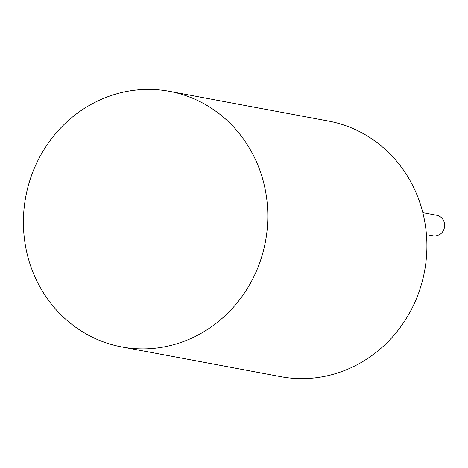 <?xml version="1.0" encoding="UTF-8"?>
<svg xmlns="http://www.w3.org/2000/svg" width="468" height="468" viewBox="0 0 468 468"><rect width="100%" height="100%" fill="white"/><g stroke="black" fill="none" stroke-linecap="round" stroke-linejoin="round"><path stroke-width="0.7" d="M146.519 348.818A130.005 121.932 -79.4 0 0 267.275 228.407A130.005 121.932 -79.4 0 0 169.51 91.348A130.005 121.932 -79.4 0 0 25.758 196.73A130.005 121.932 -79.4 0 0 121.715 346.928A130.005 121.932 -79.4 0 0 146.519 348.818M121.715 346.928L280.8 376.676A130.005 121.932 -79.4 0 0 305.598 378.565A130.005 121.932 -79.4 0 0 426.36 258.155A130.005 121.932 -79.4 0 0 328.589 121.095L169.51 91.348M426.453 234.737L432.824 235.93A10.512 9.863 -79.4 0 0 434.83 236.083A10.512 9.863 -79.4 0 0 444.6 226.342A10.512 9.863 -79.4 0 0 436.691 215.257L422.809 212.659"/></g></svg>
